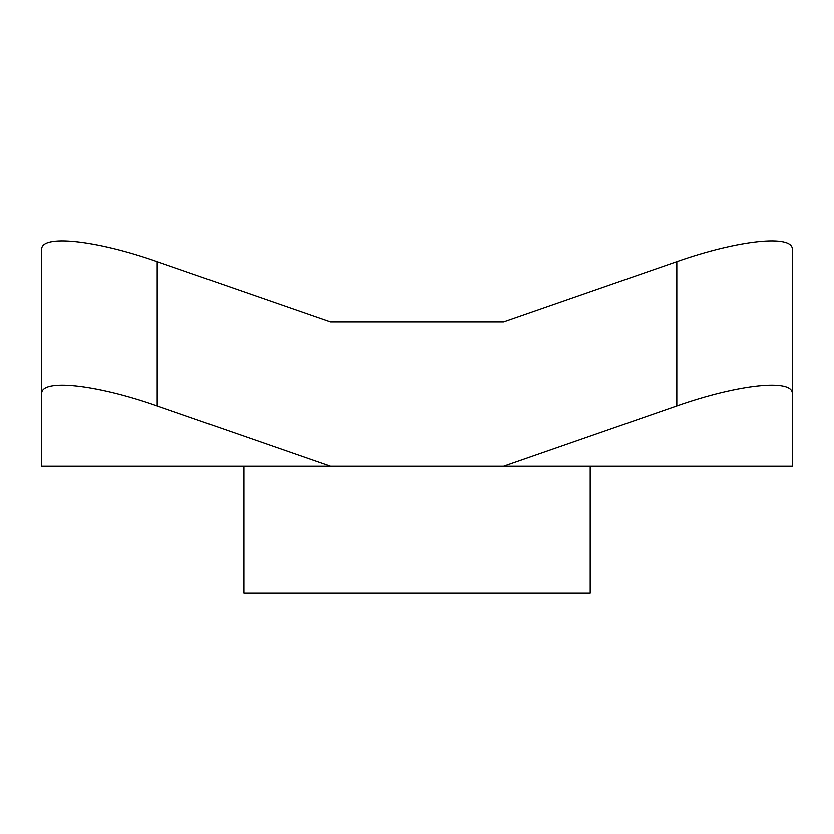 <?xml version="1.0" encoding="UTF-8"?>
<svg xmlns="http://www.w3.org/2000/svg" width="834" height="834" viewBox="0 0 834 834"><rect width="100%" height="100%" fill="white"/><g stroke="black" fill="none" stroke-linecap="round" stroke-linejoin="round"><path stroke-width="1.25" d="M41.7 393.929C40.407 378.448 95.451 384.193 157.178 405.97L157.178 261.626C95.451 239.848 40.407 234.104 41.7 249.585L41.7 466.196L330.389 466.196L157.178 405.97M157.178 261.626L330.389 321.851L503.611 321.851L330.389 321.851M243.789 466.196L243.789 593.224L590.211 593.224L590.211 466.196M503.611 466.196L676.822 405.97L676.822 261.626C738.549 239.848 793.593 234.104 792.3 249.585L792.3 466.196L330.389 466.196M792.3 466.196L792.3 321.851M676.822 261.626L503.611 321.851M41.7 466.196L41.7 321.851M792.3 393.929C793.593 378.448 738.549 384.193 676.822 405.97"/></g></svg>
